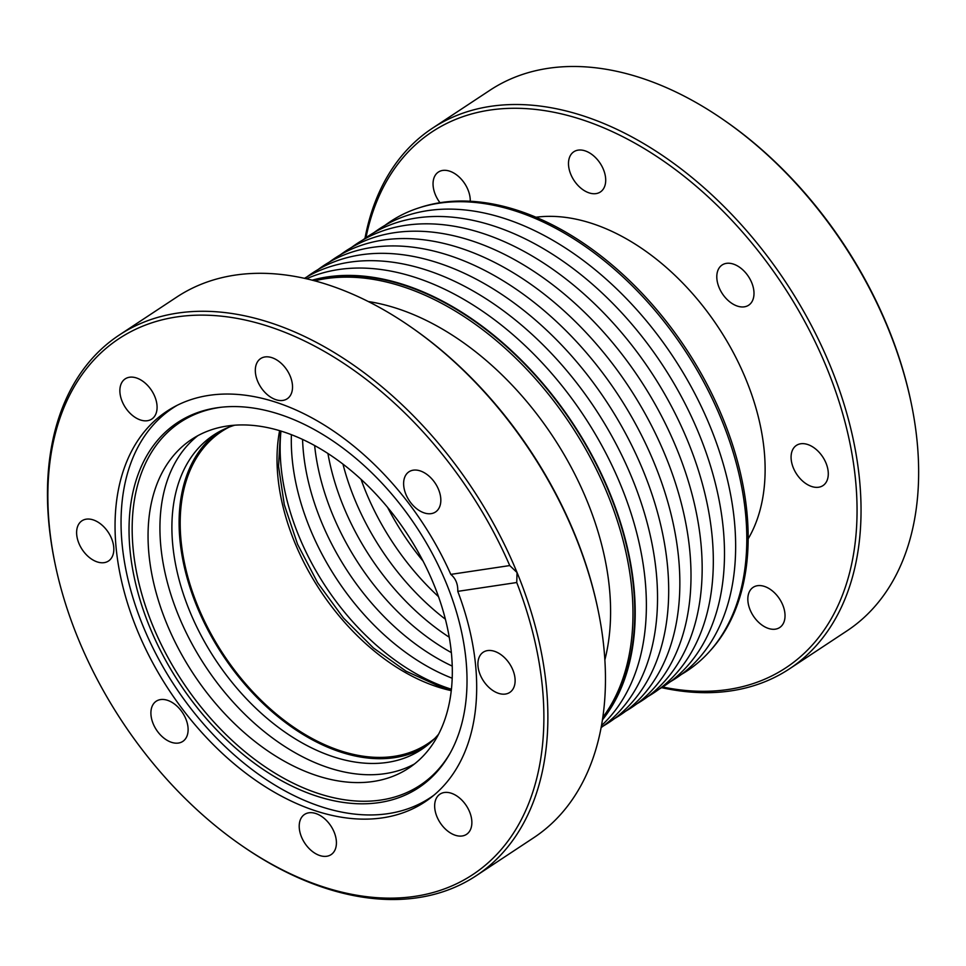 <?xml version="1.0" encoding="UTF-8"?>
<svg xmlns="http://www.w3.org/2000/svg" width="966" height="966" viewBox="0 0 966 966"><rect width="100%" height="100%" fill="white"/><g stroke="black" fill="none" stroke-linecap="round" stroke-linejoin="round"><path stroke-width="1.45" d="M234.605 425.233A188.467 122.247 -123.4 0 0 213.607 435.086A188.467 122.247 -123.4 0 0 172.757 544.957A188.467 122.247 -123.4 0 0 269.78 720.6A188.467 122.247 -123.4 0 0 421.321 749.616A188.467 122.247 -123.4 0 0 438.624 734.184M476.178 875.739L533.763 837.703A323.936 210.129 -123.4 0 0 603.991 648.85A323.936 210.129 -123.4 0 0 598.075 610.077A323.936 210.129 -123.4 0 0 411.335 327.317A323.936 210.129 -123.4 0 0 176.754 297.081L119.156 335.117A323.936 210.129 56.6 0 1 517.052 572.548A323.936 210.129 56.6 0 1 546.406 686.886A323.936 210.129 56.6 0 1 476.178 875.739A323.936 210.129 56.6 0 1 241.585 845.492L240.28 844.586A321.098 208.282 56.6 0 1 55.183 564.301A321.098 208.282 56.6 0 1 49.314 525.866A321.098 208.282 56.6 0 1 217.857 315.834A321.098 208.282 56.6 0 1 509.746 565.569L517.052 572.548L516.738 582.522A321.098 208.282 56.6 0 1 542.421 687.357A321.098 208.282 56.6 0 1 240.28 844.586M55.183 564.301L54.857 562.731A323.936 210.129 56.6 0 1 48.928 523.97A323.936 210.129 56.6 0 1 119.156 335.117M598.075 610.077L597.749 608.52A321.098 208.282 -123.4 0 0 412.651 328.235L411.335 327.317M478.013 666.262A24.09 15.625 -123.4 0 0 490.414 688.71A24.09 15.625 -123.4 0 0 509.782 692.417A24.09 15.625 -123.4 0 0 515.011 678.373A24.09 15.625 -123.4 0 0 502.598 655.926A24.09 15.625 -123.4 0 0 483.229 652.219A24.09 15.625 -123.4 0 0 478.013 666.262M434.76 808.18A24.09 15.625 -123.4 0 0 447.161 830.627A24.09 15.625 -123.4 0 0 466.53 834.346A24.09 15.625 -123.4 0 0 471.758 820.291A24.09 15.625 -123.4 0 0 459.357 797.844A24.09 15.625 -123.4 0 0 439.989 794.137A24.09 15.625 -123.4 0 0 434.76 808.18M299.315 828.478A24.09 15.625 -123.4 0 0 311.716 850.925A24.09 15.625 -123.4 0 0 331.084 854.632A24.09 15.625 -123.4 0 0 336.313 840.589A24.09 15.625 -123.4 0 0 323.912 818.142A24.09 15.625 -123.4 0 0 304.544 814.435A24.09 15.625 -123.4 0 0 299.315 828.478M151.01 715.251A24.09 15.625 -123.4 0 0 163.411 737.71A24.09 15.625 -123.4 0 0 182.779 741.417A24.09 15.625 -123.4 0 0 188.008 727.374A24.09 15.625 -123.4 0 0 175.607 704.926A24.09 15.625 -123.4 0 0 156.238 701.207A24.09 15.625 -123.4 0 0 151.01 715.251M76.725 534.838A24.09 15.625 -123.4 0 0 89.126 557.297A24.09 15.625 -123.4 0 0 108.506 561.005A24.09 15.625 -123.4 0 0 113.722 546.961A24.09 15.625 -123.4 0 0 101.321 524.514A24.09 15.625 -123.4 0 0 81.953 520.795A24.09 15.625 -123.4 0 0 76.725 534.838M119.977 392.921A24.09 15.625 -123.4 0 0 132.378 415.368A24.09 15.625 -123.4 0 0 151.747 419.087A24.09 15.625 -123.4 0 0 156.975 405.032A24.09 15.625 -123.4 0 0 144.574 382.584A24.09 15.625 -123.4 0 0 125.194 378.877A24.09 15.625 -123.4 0 0 119.977 392.921M255.422 372.622A24.09 15.625 -123.4 0 0 267.824 395.082A24.09 15.625 -123.4 0 0 287.192 398.789A24.09 15.625 -123.4 0 0 292.42 384.746A24.09 15.625 -123.4 0 0 280.019 362.286A24.09 15.625 -123.4 0 0 260.651 358.579A24.09 15.625 -123.4 0 0 255.422 372.622M403.728 485.85A24.09 15.625 -123.4 0 0 416.129 508.297A24.09 15.625 -123.4 0 0 435.497 512.004A24.09 15.625 -123.4 0 0 440.725 497.961A24.09 15.625 -123.4 0 0 428.312 475.514A24.09 15.625 -123.4 0 0 408.944 471.806A24.09 15.625 -123.4 0 0 403.728 485.85M450.796 574.396A234.086 151.843 -123.4 0 0 166.864 411.275A234.086 151.843 -123.4 0 0 116.113 547.746A234.086 151.843 -123.4 0 0 236.634 765.905A234.086 151.843 -123.4 0 0 424.871 801.949A234.086 151.843 -123.4 0 0 475.622 665.477A234.086 151.843 -123.4 0 0 457.775 591.361C458.005 584.116 455.686 578.465 450.796 574.396L509.746 565.569M434.241 794.933A233.531 151.481 56.6 0 1 430.124 797.807A233.531 151.481 56.6 0 1 242.345 761.848A233.531 151.481 56.6 0 1 122.114 544.22A233.531 151.481 56.6 0 1 172.745 408.075A233.531 151.481 56.6 0 1 177.007 405.406M279.645 414.342A218.787 141.917 56.6 0 1 466.023 660.201A218.787 141.917 56.6 0 1 449.383 754.494A218.787 141.917 56.6 0 1 316.401 796.032A218.787 141.917 56.6 0 1 130.024 550.173A218.787 141.917 56.6 0 1 220.151 407.362A218.787 141.917 56.6 0 1 279.645 414.342M221.456 407.217A217.555 141.121 -123.4 0 0 139.563 585.746A217.555 141.121 -123.4 0 0 318.454 793.521A217.555 141.121 -123.4 0 0 450.035 753.347M451.424 653.294A196.967 127.766 56.6 0 1 408.727 768.127A196.967 127.766 56.6 0 1 250.351 737.795A196.967 127.766 56.6 0 1 148.945 554.23A196.967 127.766 56.6 0 1 191.642 439.397A196.967 127.766 56.6 0 1 350.03 469.73A196.967 127.766 56.6 0 1 451.424 653.294M604.873 659.838A249.035 161.539 -123.4 0 0 397.34 308.565A249.035 161.539 -123.4 0 0 368.251 301.525M602.844 717.327A268.669 174.278 -123.4 0 0 631.752 588.596A268.669 174.278 -123.4 0 0 402.894 286.685A268.669 174.278 -123.4 0 0 314.578 280.828M602.627 718.764A268.669 174.278 -123.4 0 0 633.551 587.413A268.669 174.278 -123.4 0 0 313.165 280.454M217.278 432.804A188.467 122.247 -123.4 0 0 179.954 540.199A188.467 122.247 -123.4 0 0 274.561 713.826A188.467 122.247 -123.4 0 0 424.859 747.141M602.458 719.863A269.236 174.641 -123.4 0 0 633.986 587.545A269.236 174.641 -123.4 0 0 312.09 280.176M434.7 738.507A187.042 121.33 56.6 0 1 427.745 743.675A187.042 121.33 56.6 0 1 277.339 714.876A187.042 121.33 56.6 0 1 181.04 540.562A187.042 121.33 56.6 0 1 221.588 431.512A187.042 121.33 56.6 0 1 229.075 427.141M601.516 725.563A269.236 174.641 -123.4 0 0 645.155 580.18A269.236 174.641 -123.4 0 0 516.967 338.197A269.236 174.641 -123.4 0 0 306.488 278.812M601.142 727.579A269.236 174.641 -123.4 0 0 656.312 572.814A269.236 174.641 -123.4 0 0 519.877 323.719A269.236 174.641 -123.4 0 0 304.483 278.353M603.412 725.925A269.236 174.641 -123.4 0 0 667.47 565.436A269.236 174.641 -123.4 0 0 438.117 262.897A269.236 174.641 -123.4 0 0 306.898 276.928M280.961 431.102A197.68 128.237 -123.4 0 0 281.046 466.445A197.68 128.237 -123.4 0 0 449.444 688.601A197.68 128.237 -123.4 0 0 451.436 689.241M614.569 718.559A269.236 174.641 -123.4 0 0 678.627 558.07A269.236 174.641 -123.4 0 0 536.251 304.097A269.236 174.641 -123.4 0 0 318.055 269.55M291.394 434.712A197.68 128.237 -123.4 0 0 292.203 459.079A197.68 128.237 -123.4 0 0 452.209 678.229M625.727 711.181A269.236 174.641 -123.4 0 0 689.784 550.705A269.236 174.641 -123.4 0 0 547.408 296.731A269.236 174.641 -123.4 0 0 329.213 262.184M302.563 439.433A197.68 128.237 -123.4 0 0 303.36 451.714A197.68 128.237 -123.4 0 0 452.245 666.105M636.884 703.816A269.236 174.641 -123.4 0 0 700.942 543.339A269.236 174.641 -123.4 0 0 558.565 289.365A269.236 174.641 -123.4 0 0 340.37 254.819M314.638 445.555A197.68 128.237 -123.4 0 0 451.364 652.593M648.053 696.45A269.236 174.641 -123.4 0 0 712.099 535.961A269.236 174.641 -123.4 0 0 569.723 281.987A269.236 174.641 -123.4 0 0 351.539 247.441M327.933 453.513A197.68 128.237 -123.4 0 0 449.262 637.246M659.21 689.072A269.236 174.641 -123.4 0 0 723.268 528.595A269.236 174.641 -123.4 0 0 493.916 226.044A269.236 174.641 -123.4 0 0 362.697 240.075M342.978 464.139A197.68 128.237 -123.4 0 0 445.398 619.23M670.368 681.706A269.236 174.641 -123.4 0 0 734.426 521.229A269.236 174.641 -123.4 0 0 505.073 218.678A269.236 174.641 -123.4 0 0 373.854 232.709M361.043 479.329A197.68 128.237 -123.4 0 0 438.516 596.65M681.525 674.34A269.236 174.641 -123.4 0 0 745.583 513.852A269.236 174.641 -123.4 0 0 603.207 259.89A269.236 174.641 -123.4 0 0 385.011 225.332M387.644 507.452A197.68 128.237 -123.4 0 0 423.096 561.137M710.602 650.311A268.669 174.278 -123.4 0 0 746.947 512.523A268.669 174.278 -123.4 0 0 418.532 208.028M535.816 217.253A202.063 131.074 56.6 0 1 764.203 450.615A202.063 131.074 56.6 0 1 748.179 538.823M365.957 237.721A321.098 208.282 56.6 0 1 620.329 135.469A321.098 208.282 56.6 0 1 855.598 480.549A321.098 208.282 56.6 0 1 662.652 687.007M661.613 687.647A323.936 210.129 -123.4 0 0 789.355 668.919A323.936 210.129 -123.4 0 0 859.571 480.066A323.936 210.129 -123.4 0 0 692.815 178.191A323.936 210.129 -123.4 0 0 432.333 128.297A323.936 210.129 -123.4 0 0 364.955 238.421M568.6 165.814A24.09 15.625 -123.4 0 0 581.001 188.261A24.09 15.625 -123.4 0 0 600.369 191.98A24.09 15.625 -123.4 0 0 605.597 177.925A24.09 15.625 -123.4 0 0 593.196 155.478A24.09 15.625 -123.4 0 0 573.816 151.771A24.09 15.625 -123.4 0 0 568.6 165.814M716.905 279.041A24.09 15.625 -123.4 0 0 729.306 301.489A24.09 15.625 -123.4 0 0 748.674 305.196A24.09 15.625 -123.4 0 0 753.891 291.152A24.09 15.625 -123.4 0 0 741.49 268.705A24.09 15.625 -123.4 0 0 722.121 264.986A24.09 15.625 -123.4 0 0 716.905 279.041M807.661 444.493A24.09 15.625 -123.4 0 0 796.407 445.398A24.09 15.625 -123.4 0 0 792.941 466.856A24.09 15.625 -123.4 0 0 811.706 486.514A24.09 15.625 -123.4 0 0 822.96 485.608A24.09 15.625 -123.4 0 0 826.425 464.151A24.09 15.625 -123.4 0 0 807.661 444.493M764.408 586.41A24.09 15.625 -123.4 0 0 753.166 587.328A24.09 15.625 -123.4 0 0 749.688 608.785A24.09 15.625 -123.4 0 0 768.453 628.443A24.09 15.625 -123.4 0 0 779.707 627.526A24.09 15.625 -123.4 0 0 783.172 606.068A24.09 15.625 -123.4 0 0 764.408 586.41M470.237 201.302A24.09 15.625 -123.4 0 0 470.14 198.223A24.09 15.625 -123.4 0 0 457.739 175.776A24.09 15.625 -123.4 0 0 438.371 172.069A24.09 15.625 -123.4 0 0 433.154 186.112A24.09 15.625 -123.4 0 0 439.989 202.727M789.355 668.919L846.94 630.883A323.936 210.129 -123.4 0 0 908.644 543.967A323.936 210.129 -123.4 0 0 917.169 442.03A323.936 210.129 -123.4 0 0 911.252 403.269A323.936 210.129 -123.4 0 0 724.512 120.508A323.936 210.129 -123.4 0 0 489.931 90.261L432.333 128.297M911.252 403.269L910.926 401.699A321.098 208.282 -123.4 0 0 725.828 121.414L724.512 120.508M516.738 582.522L457.775 591.361M197.752 435.738A196.967 127.766 -123.4 0 0 160.827 546.382A196.967 127.766 -123.4 0 0 258.236 726.601A196.967 127.766 -123.4 0 0 414.499 763.949M279.609 430.691A187.042 121.33 -123.4 0 0 277.87 476.612A187.042 121.33 -123.4 0 0 437.212 686.802A187.042 121.33 -123.4 0 0 451.279 690.642M280.502 430.957L278.534 466.252L284.318 504.759L297.588 544.317L317.633 582.74L343.377 617.926L373.395 647.945L406.034 671.177L439.445 686.367L451.376 689.712M175.993 405.925L172.745 408.075M433.372 795.658L430.124 797.807"/></g></svg>
